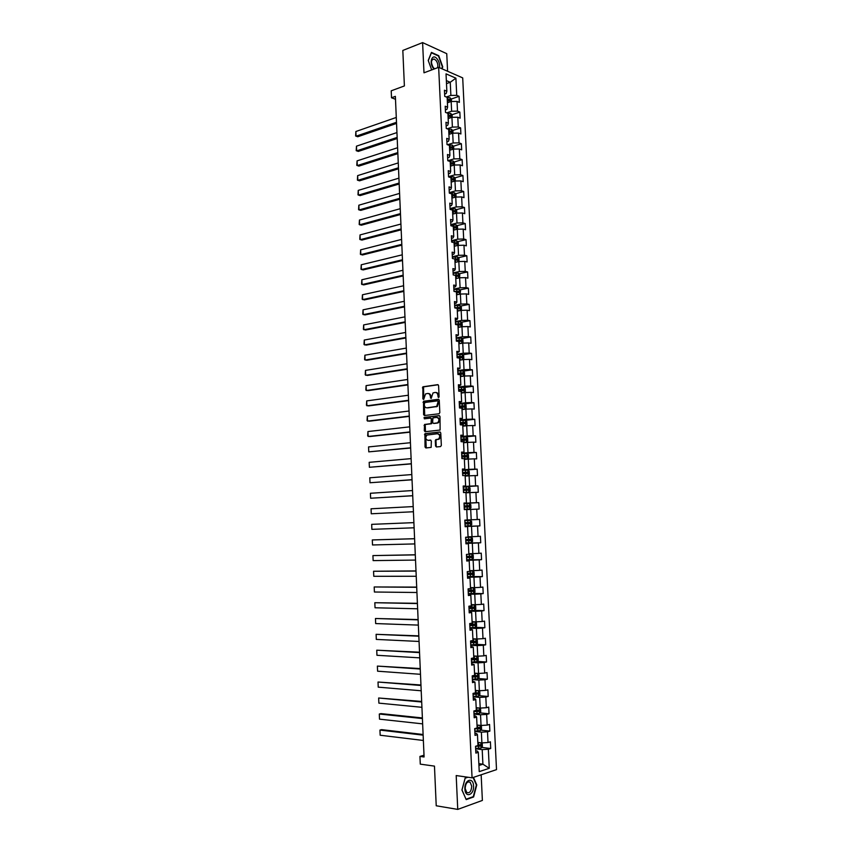 <?xml version="1.0" encoding="UTF-8"?>
<svg xmlns="http://www.w3.org/2000/svg" width="852" height="852" viewBox="0 0 852 852"><rect width="100%" height="100%" fill="white"/><g stroke="black" fill="none" stroke-linecap="round" stroke-linejoin="round"><path stroke-width="1.28" d="M438.556 397.543L439.099 396.734L438.588 385.594L437.726 384.657L422.89 386.808L422.88 398.874L423.668 399.46L425.51 393.943L427.576 393.464C429.152 393.454 430.058 394.444 430.313 396.446L431.165 398.47L433.018 392.932L435.116 392.442C436.714 392.431 437.63 393.432 437.885 395.445L438.556 397.543M435.542 445.99L436.405 446.97L440.559 446.565L441.336 445.436L440.761 432.965L439.888 431.996L424.935 433.668L425.031 447.002L425.883 447.971L431.144 447.385L431.346 441.07L430.484 440.101L428.034 440.356C425.499 439.376 425.137 437.619 426.969 435.052L437.427 433.743C440.005 434.69 440.377 436.469 438.546 439.057L435.755 439.653L435.297 440.676L435.542 445.99L436.757 446.938M447.588 71.259L446.746 53.665L422.603 42.6L402.826 50.449L404.391 85.935L391.217 90.813L391.515 97.767L395.371 96.361L424.083 756.981L419.94 756.427L420.281 764.137L434.467 766.118L436.224 805.779L457.748 809.4L482.381 800.422L481.156 774.787M422.603 42.6L423.987 72.803L438.652 67.329L472.061 777.833L456.193 775.554L457.748 809.4M439.057 413.774L439.824 412.624L439.259 400.227L438.397 399.279L423.519 401.281L423.582 414.583L424.434 415.531L439.057 413.774M440.005 416.575L440.122 430.036L425.159 431.73L424.307 430.771L424.53 424.488L431.027 423.604L431.336 419.067L430.473 418.119L424.339 418.833L424.072 417.448L439.142 415.616L440.005 416.575M438.652 67.329L462.7 77.894L496.514 769.633L472.061 777.833M481.668 747.406L490.72 748.503L490.401 741.815L488.026 742.529L487.504 731.793L489.879 731.112L489.559 724.434L487.184 725.105L486.662 714.402L489.037 713.763L488.718 707.107L486.343 707.724L485.821 697.053L488.196 696.457L487.877 689.822L485.502 690.397L484.99 679.747L487.365 679.204L487.035 672.579L484.671 673.101L484.149 662.494L486.524 661.993L486.204 655.38L483.829 655.859L483.318 645.273L485.693 644.826L485.374 638.233L482.999 638.67L482.488 628.105L484.863 627.7L484.543 621.129L482.168 621.513L481.668 610.98L484.032 610.628L483.712 604.068L481.348 604.409L480.837 593.897L483.201 593.588L482.892 587.049L480.517 587.347L480.017 576.868L482.381 576.602L482.062 570.073L479.697 570.329L479.197 559.87L481.561 559.658L481.242 553.15L478.877 553.353L478.377 542.926L480.741 542.756L480.421 536.259L478.057 536.419L477.557 526.025L479.921 525.897L479.612 519.422L477.237 519.539L476.737 509.166L479.101 509.081L478.792 502.627L476.428 502.691L475.927 492.349L478.291 492.307L477.983 485.874L475.618 485.896L475.118 475.576L477.482 475.586L477.173 469.154L474.809 469.143L474.308 458.845L476.673 458.898L476.364 452.487L474 452.423L473.499 442.167L475.863 442.252L475.554 435.862L473.19 435.755L472.7 425.521L475.054 425.659L474.745 419.28L472.391 419.131L471.891 408.917L474.255 409.098L473.946 402.74L471.582 402.549L471.092 392.357L473.456 392.58L473.148 386.244L470.783 386.009L470.293 375.849L472.658 376.115L472.349 369.789L469.984 369.502L469.495 359.374L471.859 359.682L471.55 353.367L469.196 353.047L468.707 342.941L471.06 343.292L470.751 336.998L468.398 336.636L467.908 326.55L470.272 326.944L469.963 320.671L467.61 320.256L467.12 310.203L469.473 310.639L469.175 304.377L466.821 303.93L466.332 293.897L468.685 294.377L468.387 288.136L466.033 287.635L465.543 277.635L467.897 278.157L467.599 271.926L465.245 271.394L464.766 261.415L467.12 261.969L466.811 255.76L464.468 255.185L463.978 245.227L466.332 245.834L466.033 239.636L463.68 239.018L463.2 229.092L465.554 229.731L465.245 223.554L462.902 222.894L462.423 212.989L464.766 213.671L464.468 207.505L462.125 206.812L461.646 196.929L463.999 197.653L463.69 191.498L461.347 190.763L460.868 180.912L463.222 181.678L462.924 175.544L460.57 174.756L460.101 164.937L462.444 165.735L462.146 159.612L459.803 158.802L459.324 148.994L461.677 149.835L461.379 143.732L459.036 142.87L458.557 133.093L460.9 133.977L460.612 127.885L458.269 126.991L457.79 117.235L460.133 118.162L459.846 112.091L457.503 111.143L457.034 101.42L459.366 102.378L459.079 96.319L456.736 95.349L455.905 78.171L446.033 73.858L446.853 91.217L444.446 90.216L444.744 96.372L447.151 97.352L447.609 107.192L445.213 106.223L445.5 112.389L447.907 113.337L448.376 123.199L445.969 122.273L446.267 128.46L448.674 129.366L449.142 139.249L446.736 138.365L447.023 144.563L449.43 145.436L449.909 155.341L447.492 154.5L447.79 160.719L450.197 161.539L450.676 171.476L448.258 170.677L448.557 176.907L450.964 177.685L451.443 187.642L449.025 186.886L449.323 193.138L451.741 193.873L452.21 203.862L449.803 203.149L450.101 209.411L452.508 210.114L452.987 220.114L450.57 219.443L450.868 225.727L453.285 226.376L453.765 236.419L451.347 235.78L451.645 242.075L454.063 242.692L454.542 252.756L452.124 252.16L452.423 258.475L454.84 259.051L455.319 269.136L452.902 268.593L453.2 274.919L455.618 275.452L456.097 285.558L453.679 285.058L453.988 291.405L456.406 291.895L456.885 302.023L454.467 301.565L454.766 307.923L458.28 307.71L458.898 308.499M490.72 748.503L488.345 749.238L489.272 768.302L479.229 771.624L478.302 752.348L475.863 753.104L475.544 746.288L480.421 746.075L480.656 744.786L477.951 744.914M466.694 559.721L472.104 559.466L473.361 558.262L473.201 555.025L471.848 554.056L466.449 554.418L466.758 561.031L469.196 560.808L469.697 571.372L467.258 571.639L467.578 578.263L470.016 577.997L470.517 588.594L468.078 588.892L468.398 595.537L470.837 595.218L471.337 605.847L468.898 606.198L469.218 612.865L471.657 612.492L472.157 623.142L469.718 623.547L470.038 630.235L472.477 629.809L472.988 640.491L470.549 640.938L470.868 647.648L473.307 647.179L473.808 657.893L471.369 658.383L471.688 665.103L474.127 664.592L474.639 675.327L472.2 675.87L472.519 682.612L474.958 682.047L475.469 692.814L473.03 693.4L473.35 700.163L475.799 699.556L476.311 710.344L473.861 710.983L474.191 717.757L476.63 717.107L477.141 727.928L474.702 728.609L475.022 735.404L477.471 734.701L477.983 745.553L475.544 746.288M468.877 554.215L468.376 543.672L465.948 543.853L465.629 537.25L468.067 537.09L467.567 526.579L465.139 526.717L464.819 520.135L467.258 520.018L466.758 509.528L464.319 509.613L464.01 503.053L466.438 502.989L465.948 492.52L463.52 492.562L463.2 486.023L465.639 486.002L465.139 475.565L462.711 475.565L462.402 469.037L464.83 469.058L464.329 458.653L461.901 458.6L461.592 452.092L464.02 452.156L463.531 441.783L461.102 441.687L460.794 435.191L463.222 435.297L462.732 424.956L460.304 424.818L459.995 418.332L462.423 418.492L461.933 408.172L459.505 407.98L459.196 401.526L461.624 401.729L461.134 391.43L458.717 391.196L458.408 384.753L460.825 384.998L460.346 374.731L457.918 374.454L457.609 368.032L460.037 368.32L459.547 358.074L457.13 357.765L456.821 351.354L459.249 351.684L458.759 341.471L456.342 341.109L456.033 334.708L458.461 335.092L457.971 324.9L455.554 324.495L455.245 318.115L457.673 318.541L457.183 308.371L454.766 307.923M474.83 731.442L481.369 732.166L481.881 742.901L477.834 742.422M474.926 733.348L476.609 733.54L477.471 734.701M481.881 742.901L488.026 742.529M481.369 732.166L487.504 731.793M474.01 714.125L480.528 714.764L481.039 725.467L477.003 725.041M474.095 715.872L475.767 716.031L476.63 717.107M481.039 725.467L487.184 725.105M480.528 714.764L486.662 714.402M473.201 696.851L479.697 697.405L480.208 708.076L476.183 707.703M473.275 698.438L474.947 698.587L475.799 699.556M480.208 708.076L486.343 707.724M479.697 697.405L485.821 697.053M472.381 679.619L478.867 680.088L479.378 690.738L475.363 690.418M472.445 681.057L474.958 682.047M479.378 690.738L485.502 690.397M478.867 680.088L484.99 679.747M471.561 662.43L478.047 662.824L478.558 673.442L474.543 673.165M471.625 663.708L474.127 664.592M478.558 673.442L484.671 673.101M478.047 662.824L484.149 662.494M470.751 645.283L477.216 645.603L477.727 656.189L473.723 655.965M470.805 646.412L473.307 647.179M477.727 656.189L483.829 655.859M477.216 645.603L483.318 645.273M469.942 628.19L476.396 628.425L476.907 638.989L472.903 638.808M469.984 629.17L472.477 629.809M476.907 638.989L482.999 638.67M476.396 628.425L482.488 628.105M469.132 611.129L475.576 611.289L476.087 621.832L472.093 621.704M469.175 611.96L471.657 612.492M476.087 621.832L482.168 621.513M475.576 611.289L481.668 610.98M468.323 594.121L474.756 594.206L475.267 604.718L471.284 604.632M468.355 594.803L470.837 595.218M475.267 604.718L481.348 604.409M474.756 594.206L480.837 593.897M467.524 577.155L473.946 577.155L474.447 587.646L470.474 587.614M467.546 577.688L470.016 577.997M474.447 587.646L480.517 587.347M473.946 577.155L480.017 576.868M466.726 560.233L473.126 560.158L473.627 570.616L469.665 570.638M466.736 560.616L469.196 560.808M473.627 570.616L479.697 570.329M473.126 560.158L479.197 559.87M465.927 543.363L472.317 543.203L472.817 553.63L468.856 553.704M465.938 543.597L468.376 543.672M472.817 553.63L478.877 553.353M472.317 543.203L478.377 542.926M465.128 526.525L471.507 526.291L472.008 536.696L468.057 536.813M465.128 526.611L467.567 526.579M472.008 536.696L478.057 536.419M471.507 526.291L477.557 526.025M466.758 509.613L470.698 509.432L471.199 519.805L467.247 519.965M471.199 519.805L477.237 519.539M470.698 509.432L476.737 509.166M465.959 492.839L469.899 492.605L470.389 502.946L464.02 503.287M464.02 503.181L466.438 502.989M470.389 502.946L476.428 502.691M469.899 492.605L475.927 492.349M465.16 476.108L469.09 475.821L469.59 486.141L463.232 486.556M463.222 486.3L465.639 486.002M469.59 486.141L475.618 485.896M469.09 475.821L475.118 475.576M464.372 459.42L468.291 459.09L468.781 469.377L462.444 469.867M462.423 469.473L464.83 469.058M468.781 469.377L474.809 469.143M468.291 459.09L474.308 458.845M463.584 442.774L467.492 442.39L467.982 452.657L461.656 453.221M461.624 452.678L464.02 452.156M467.982 452.657L474 452.423M467.492 442.39L473.499 442.167M462.785 426.17L466.694 425.744L467.184 435.979L460.868 436.618M460.836 435.936L463.222 435.297M467.184 435.979L473.19 435.755M466.694 425.744L472.7 425.521M461.997 409.599L465.895 409.13L466.385 419.344L460.08 420.068M460.037 419.237L462.423 418.492M466.385 419.344L472.391 419.131M465.895 409.13L471.891 408.917M461.22 393.081L465.107 392.57L465.597 402.762L459.292 403.55M459.249 402.57L461.624 401.729M465.597 402.762L471.582 402.549M465.107 392.57L471.092 392.357M460.431 376.605L464.319 376.041L464.798 386.212L458.514 387.074M458.461 385.956L460.825 384.998M464.798 386.212L470.783 386.009M464.319 376.041L470.293 375.849M459.654 360.172L463.531 359.565L464.01 369.704L457.737 370.641M457.673 369.385L460.037 368.32M464.01 369.704L469.984 369.502M463.531 359.565L469.495 359.374M458.866 343.771L462.742 343.122L463.222 353.239L456.96 354.24M456.896 352.856L459.249 351.684M463.222 353.239L469.196 353.047M462.742 343.122L468.707 342.941M458.088 327.424L461.954 326.731L462.434 336.817L456.182 337.893M456.118 336.37L458.461 335.092M462.434 336.817L468.398 336.636M461.954 326.731L467.908 326.55M457.311 311.118L461.166 310.373L461.656 320.437L455.415 321.587M455.33 319.915L456.938 319.617L457.673 318.541M461.656 320.437L467.61 320.256M461.166 310.373L467.12 310.203M456.544 294.845L460.389 294.057L460.868 304.089L454.638 305.325M454.553 303.514L456.161 303.195L456.885 302.023M460.868 304.089L466.821 303.93M460.389 294.057L466.332 293.897M455.767 278.615L459.611 277.784L460.091 287.795L453.871 289.094M453.786 287.156L455.383 286.815L456.097 285.558M460.091 287.795L466.033 287.635M459.611 277.784L465.543 277.635M455.075 262.416L458.834 261.553L459.313 271.543L453.104 272.906M453.008 270.829L454.606 270.478L455.319 269.136M459.313 271.543L465.245 271.394M458.834 261.553L464.766 261.415M454.233 246.281L458.057 245.365L458.536 255.323L452.337 256.761M452.242 254.556L453.828 254.184L454.542 252.756M458.536 255.323L464.468 255.185M458.057 245.365L463.978 245.227M453.466 230.178L457.29 229.22L457.758 239.156L451.581 240.658M451.464 238.315L453.051 237.932L453.765 236.419M457.758 239.156L463.68 239.018M457.29 229.22L463.2 229.092M452.7 214.118L456.512 213.117L456.991 223.022L450.815 224.598M450.697 222.127L452.284 221.712L452.987 220.114M456.991 223.022L462.902 222.894M456.512 213.117L462.423 212.989M451.943 198.09L455.745 197.046L456.214 206.929L450.058 208.58M449.931 205.971L451.517 205.545L452.21 203.862M456.214 206.929L462.125 206.812M455.745 197.046L461.646 196.929M451.177 182.104L454.979 181.018L455.447 190.88L449.302 192.595M449.174 189.858L450.751 189.41L451.443 187.642M455.447 190.88L461.347 190.763M454.979 181.018L460.868 180.912M450.42 166.161L454.212 165.032L454.68 174.862L448.546 176.652M448.408 173.776L449.984 173.318L450.676 171.476M454.68 174.862L460.57 174.756M454.212 165.032L460.101 164.937M449.664 150.261L453.445 149.089L453.914 158.898L447.854 160.73M447.651 157.748L449.228 157.269L449.909 155.341M453.914 158.898L459.803 158.802M453.445 149.089L459.324 148.994M448.908 134.403L452.689 133.178L453.157 142.966L447.513 144.744M446.895 141.751L448.461 141.262L449.142 139.249M453.157 142.966L459.036 142.87M452.689 133.178L458.557 133.093M448.152 118.577L451.922 117.32L452.391 127.076L447.14 128.79M446.139 125.808L447.705 125.287L448.376 123.199M452.391 127.076L458.269 126.991M451.922 117.32L457.79 117.235M447.406 102.794L451.166 101.494L451.635 111.229L446.746 112.879M445.383 109.897L446.949 109.354L447.609 107.192M451.635 111.229L457.503 111.143M451.166 101.494L457.034 101.42M446.491 83.624L450.25 82.271L450.878 95.413L446.31 97.011M444.627 94.018L446.192 93.475L446.853 91.217M450.878 95.413L456.736 95.349M446.352 80.599L450.25 82.271L455.905 78.171M424.008 755.234L419.94 756.427M391.515 97.767L395.498 99.301M478.845 763.658L482.903 764.191L482.2 749.622L475.661 748.812M478.93 765.479L482.903 764.191L489.272 768.302M475.757 750.868L477.44 751.081L478.302 752.348M482.2 749.622L488.345 749.238M447.289 100.419L448.599 99.961M451.177 99.066L459.079 96.319M448.035 116.053L449.196 115.659M451.901 114.754L459.846 112.091M448.78 131.719L449.664 131.442M452.614 130.484L460.612 127.885M453.328 146.246L461.379 143.732M454.052 162.05L462.146 159.612M454.766 177.898L462.924 175.544M455.479 193.777L463.69 191.498M456.203 209.709L464.468 207.505M456.917 225.663L465.245 223.554M457.641 241.67L466.033 239.636M458.355 257.709L466.811 255.76M459.068 273.79L467.599 271.926M459.782 289.914L468.387 288.136M460.495 306.07L469.175 304.377M461.209 322.28L469.963 320.671M461.922 338.521L470.751 336.998M462.625 354.805L471.55 353.367M463.339 371.121L472.349 369.789M464.042 387.479L473.148 386.244M464.745 403.891L473.946 402.74M465.362 420.334L474.745 419.28M465.298 436.895L475.554 435.862M463.754 453.605L476.364 452.487M462.455 470.293L477.173 469.154M463.243 486.822L477.983 485.874M464.031 503.404L478.792 502.627M465.117 526.429L479.921 525.897M465.906 543.118L480.741 542.756M466.704 559.839L481.561 559.658M468.973 576.602L482.381 576.602M472.551 593.461L483.201 593.588M474.351 610.394L484.032 610.628M475.416 627.36L484.863 627.7M476.311 644.368L485.693 644.826M477.205 661.429L486.524 661.993M478.1 678.533L487.365 679.204M478.994 695.679L488.196 696.457M479.889 712.879L489.037 713.763M480.773 730.121L489.879 731.112M442.028 68.81L442.774 66.893L438.727 55.689L431.453 52.398L428.226 60.46L431.687 69.928L428.3 60.62L431.421 52.813L438.471 55.998L442.39 66.85L441.687 68.661M467.418 777.173L465.192 777.908L461.944 790.049L466.204 799.613L473.616 796.961L476.769 784.926L473.446 777.375M472.775 796.833L473.616 796.961M438.812 397.426L438.567 395.498C438.333 393.56 437.449 392.548 435.915 392.495M428.354 393.517C429.877 393.571 430.761 394.572 430.984 396.51L431.229 398.427M438.162 384.753L423.561 386.872L423.732 399.407M438.812 399.364L424.2 401.335L424.722 415.488M438.162 401.526L437.555 400.866L424.743 402.517L424.275 404.828C424.52 406.819 425.436 407.82 427.001 407.831L436.693 406.393L438.162 401.526L438.844 401.58L437.747 400.877M438.844 401.58L437.374 406.447L427.683 407.884M430.697 418.13L432.007 419.109L432.166 422.613L431.4 423.753L425.212 424.52L425.478 431.698M439.536 415.701L424.956 417.416L424.701 418.79M436.906 423.018L437.715 422.709C439.589 420.111 439.227 418.343 436.65 417.395L432.944 417.895L432.624 422.443L433.487 423.401L438.397 422.752C440.26 420.153 439.909 418.385 437.321 417.437M437.577 423.05L434.169 423.433M438.109 433.774C440.676 434.722 441.048 436.501 439.227 439.089L436.426 439.685L435.979 440.697L436.224 446.011M430.824 440.164L428.716 440.377M440.25 432.06L425.617 433.7L426.234 447.939M451.475 101.484L451.379 99.29L450.037 97.746L447.151 97.554M396.5 122.294L356.072 136.203L355.88 131.506L396.286 117.448M448.12 102.549L447.396 102.602M355.88 131.506L355.625 135.979L357.723 136.757L396.542 123.433M447.3 100.685L449.632 100.717L449.547 99.503L447.247 99.471M447.268 99.972L449.547 99.503M439.483 67.691C439.92 64.677 439.174 61.802 437.257 59.076C432.443 52.547 428.492 62.409 433.54 68.469L434.041 69.055M437.555 67.734C438.237 65.37 437.747 62.952 436.075 60.492L434.126 59.001C430.942 59.661 430.654 62.526 433.263 67.596L434.637 68.831M473.552 785.959C473.339 776.598 464.276 779.601 464.894 788.941C465.149 798.42 474.213 795.172 473.552 785.959M471.72 786.194L470.123 782.179C467.247 781.178 465.597 783.265 465.16 788.451L466.747 792.466C469.633 793.478 471.294 791.391 471.72 786.194M466.012 799.187L461.997 789.942L465.149 778.185L467.961 777.248M473.084 777.493L476.375 784.98L473.307 796.641L466.129 799.208M452.242 117.31L452.124 115.02L450.793 113.497L447.854 113.316M397.149 137.417L356.658 150.889L356.466 146.171L396.947 132.571M448.94 118.311L448.141 118.375M356.466 146.171L356.211 150.644L358.309 151.422L397.202 138.514M448.056 116.458L450.367 116.479L450.293 115.265L447.992 115.244M448.024 115.723L450.293 115.265M452.998 133.178L452.881 130.782L451.539 129.28L448.12 129.163M397.809 152.583L357.254 165.597L357.063 160.879L397.596 147.726M449.771 134.126L448.897 134.19M357.063 160.879L356.796 165.341L358.905 166.108L397.863 153.637M448.802 132.262L451.113 132.273L451.049 131.059L448.748 131.038M448.77 131.506L451.049 131.059M453.765 149.079L453.637 146.587L452.305 145.106L448.344 145.042M398.47 167.791L357.84 180.347L357.648 175.618L398.257 162.913M450.612 149.973L449.654 150.037M357.648 175.618L357.393 180.07L359.501 180.837L398.512 168.802M449.558 148.099L451.869 148.12L451.805 146.895L449.505 146.885M449.526 147.321L451.251 147.95M451.805 146.895L450.633 147.268L451.805 146.895M454.521 165.032L454.404 162.434L453.062 160.975L448.514 160.964M399.141 183.031L358.436 195.14L358.245 190.39L398.928 178.143M451.453 165.863L450.41 165.927M358.245 190.39L357.989 194.842L360.098 195.598L399.173 184M450.314 163.989L452.625 163.999L452.582 162.775L450.261 162.764M450.282 163.19L452.007 163.829M452.582 162.775L451.39 163.126L452.582 162.775M455.287 181.018L455.16 178.324L453.818 176.875L448.631 176.928M399.801 198.303L359.033 209.954L358.841 205.204L399.588 193.404M452.295 181.785L451.166 181.859M358.841 205.204L358.585 209.635L360.694 210.391L399.844 199.23M451.07 179.91L453.381 179.921L453.349 178.696L451.017 178.686M451.038 179.09L452.763 179.74M456.054 197.036L455.926 194.245L454.585 192.829L449.313 192.893M400.461 213.618L359.629 224.811L359.438 220.04L400.248 208.697M453.157 197.76L451.922 197.824M359.438 220.04L359.182 224.47L361.291 225.226L400.504 214.502M451.837 195.875L454.148 195.875L454.116 194.65L451.773 194.65M451.794 195.033L453.53 195.694M456.821 213.106L456.683 210.21L455.341 208.815L450.069 208.878M401.132 228.964L360.226 239.7L360.034 234.918L400.919 224.044M454.02 213.767L452.689 213.841M360.034 234.918L359.778 239.337L361.887 240.083L401.164 229.806M452.593 211.882L454.915 211.882L454.893 210.657L452.54 210.657M452.55 211.019L454.286 211.69M457.599 229.209L457.449 226.217L456.108 224.832L450.836 224.917M401.803 244.354L360.833 254.62L360.641 249.838L401.59 239.412M454.893 229.816L453.456 229.891M360.641 249.838L360.375 254.247L362.494 254.982L401.835 245.142M453.36 227.931L455.671 227.921L455.671 226.696L453.296 226.696M453.317 227.047L455.053 227.718M458.365 245.365L458.227 242.266L456.874 240.903L451.592 240.988M402.474 259.775L361.429 269.583L361.237 264.78L402.261 254.823M455.777 245.909L454.212 245.983M361.237 264.78L360.971 269.189L363.09 269.924L402.506 260.52M454.127 244.013L456.448 244.002L456.448 242.777L454.063 242.777M454.084 243.108L455.82 243.8M458.962 261.553L458.994 258.348L457.652 257.006L452.359 257.102M403.145 275.228L362.036 284.568L361.844 279.765L402.932 270.276M456.683 262.043L454.989 262.107M361.844 279.765L361.578 284.163L363.697 284.887L403.177 275.942M454.893 260.148L457.215 260.126L457.226 258.891L454.35 258.933M454.851 259.21L456.587 259.913M459.569 277.795L459.771 274.482L458.451 273.194L453.126 273.258M403.816 290.734L362.643 299.606L362.451 294.781L403.603 285.761M457.588 278.221L455.756 278.284M362.451 294.781L362.175 299.169L364.305 299.893L403.848 291.395M455.66 276.314L457.982 276.282L458.003 275.058L454.297 275.153M455.309 275.377L456.842 275.313L457.354 276.069M458.451 273.194L458.685 277.986M460.133 294.11L460.538 290.649L459.196 289.339L453.892 289.456M404.498 306.262L363.25 314.665L363.048 309.83L404.274 301.288M458.514 294.441L456.523 294.494M363.048 309.83L362.782 314.207L364.912 314.931L404.519 306.89M457.119 294.728L456.534 294.771M456.427 292.524L458.759 292.492L458.791 291.256L454.105 291.427M455.117 291.629L457.63 291.501L458.131 292.268M460.719 310.458L461.464 309.979L461.315 306.858L459.973 305.57L454.659 305.698M405.169 321.843L363.857 329.767L363.655 324.921L404.956 316.848M458.174 310.948L457.311 311.001M459.452 310.703L457.3 310.756M363.655 324.921L363.389 329.287L365.519 330.012L405.19 322.418M457.204 308.775L459.537 308.733L459.579 307.497L454.755 307.678M461.347 326.838L462.242 326.241L462.093 323.11L460.751 321.843L455.437 321.971M405.85 337.456L364.464 344.9L364.262 340.044L405.627 332.44M459.207 327.221L458.088 327.274M460.41 327.008L458.078 327.051M364.262 340.044L363.996 344.41L366.126 345.113L405.872 337.978M457.982 325.059L460.314 325.017L460.357 323.781L455.522 323.962M455.532 324.197L459.196 323.994L459.675 324.782M461.986 343.25L463.03 342.536L462.881 339.405L461.528 338.159L456.203 338.297M406.532 353.101L365.071 360.066L364.88 355.209L406.308 348.085M460.25 343.548L458.866 343.601M461.39 343.356L458.855 343.388M364.88 355.209L364.603 359.555L366.733 360.268L406.553 353.58M458.429 341.418L461.092 341.343L461.156 340.108L456.299 340.289M456.31 340.502L459.984 340.31L460.453 341.109M462.647 359.704L463.808 358.884L463.658 355.731L462.348 354.538L456.981 354.656M407.213 368.788L365.689 375.274L365.487 370.396L406.99 363.761M461.283 359.917L459.643 359.959M462.391 359.746L459.633 359.768M365.487 370.396L365.22 374.742L367.35 375.444L407.235 369.225M457.939 357.861L461.88 357.712L461.944 356.477L457.077 356.658M457.087 356.85L460.783 356.668L461.23 357.467M460.421 376.36L463.35 376.169L464.596 375.263L464.447 372.111L463.094 370.908L457.758 371.067M407.895 384.518L366.296 390.525L366.104 385.626L407.671 379.47M463.35 376.169L460.41 376.19M366.104 385.626L365.827 389.971L367.968 390.663L407.916 384.912M457.907 374.326L462.657 374.124L462.732 372.888L457.854 373.059M457.865 373.24L461.571 373.059L462.008 373.879M461.198 392.804L464.127 392.623L465.384 391.686L465.224 388.523L463.882 387.34L458.536 387.511M408.577 400.28L366.914 405.797L366.711 400.898L408.364 395.221M464.127 392.623L461.198 392.655M366.711 400.898L366.445 405.222L368.575 405.914L408.598 400.632M458.695 390.78L463.445 390.578L463.531 389.343L458.632 389.513M458.642 389.673L462.37 389.502L462.785 390.322M461.986 409.29L464.915 409.109L466.172 408.151L466.023 404.988L464.67 403.827L459.313 403.997M409.269 416.085L367.531 421.112L367.329 416.202L409.045 411.015M464.915 409.109L461.976 409.162M367.329 416.202L367.052 420.515L369.193 421.207L409.279 416.383M459.473 407.277L464.233 407.075L464.319 405.84L459.409 406.01M459.42 406.138L463.158 405.978L463.573 406.819M462.774 425.819L465.714 425.649L466.96 424.658L466.811 421.484L465.458 420.345L460.101 420.526M409.95 431.921L368.149 436.469L367.947 431.538L409.737 426.841M465.49 420.366L465.746 425.627L462.764 425.702M367.947 431.538L367.67 435.851L369.811 436.533L409.961 432.177M460.261 423.817L465.022 423.614L465.117 422.368L460.197 422.539M460.208 422.656L463.957 422.507L464.351 423.359M463.563 442.39L466.502 442.22L467.748 441.208L467.599 438.024L466.278 436.938L460.889 437.097M410.643 447.801L368.767 451.858L368.565 446.917L410.419 442.71M466.502 442.22L463.552 442.294M368.565 446.917L368.767 451.858L410.653 448.014M461.038 440.399L465.81 440.196L465.927 438.95L460.985 439.121M460.985 439.217L464.755 439.068L465.139 439.941M466.278 436.938L466.534 442.199M464.351 458.994L467.301 458.845L468.547 457.801L468.398 454.606L467.077 453.541L461.677 453.711M411.335 463.722L369.385 467.279L369.182 462.327L411.111 458.621M467.301 458.845L464.351 458.93M369.182 462.327L369.385 467.279L411.346 463.882M461.827 457.023L466.608 456.821L466.726 455.575L461.773 455.745M461.773 455.82L465.565 455.671L465.916 456.565M467.077 453.541L467.333 458.823M468.089 475.512L465.139 475.608L468.089 475.512L469.345 474.436L469.196 471.241L467.833 470.166L462.466 470.368M412.027 479.687L370.002 482.743L369.811 477.78L411.804 474.564M369.811 477.78L370.002 482.743L412.038 479.793M462.625 473.691L467.407 473.478L467.524 472.232L462.561 472.402M462.561 472.455L466.363 472.327L466.704 473.233M468.888 492.211L463.509 492.435L468.919 492.19L470.144 491.125L469.984 487.908L468.675 486.875L463.254 487.078M412.73 495.683L370.631 498.239L370.428 493.265L412.506 490.55M370.428 493.265L370.631 498.239L412.73 495.747M463.413 490.401L468.206 490.188L468.334 488.942L463.35 489.112M463.35 489.144L467.173 489.016L467.492 489.953M468.675 486.875L468.919 492.19M469.697 508.963L464.308 509.198L469.697 508.963L470.943 507.845L470.794 504.618L469.441 503.585L464.052 503.82M371.057 508.793L371.259 513.777L413.422 511.743L371.259 513.777L371.057 508.793L413.199 506.578M464.202 507.153L469.005 506.94L469.143 505.694L464.148 505.864L467.982 505.747L468.27 506.727M465.096 525.993L470.496 525.748L471.752 524.608L471.593 521.381L470.24 520.37L464.841 520.604M470.24 520.37L464.841 520.593M413.902 522.627L371.685 524.353L413.902 522.638M414.125 527.793L371.877 529.348L371.685 524.353L371.877 529.348M469.953 522.478L468.792 522.532L468.579 523.778L465 523.937L469.803 523.735L469.953 522.478L464.936 522.649M465.895 542.841L471.305 542.586L472.551 541.414L472.402 538.176L471.039 537.186L465.639 537.431M471.039 537.186L465.639 537.41M414.594 538.688L372.303 539.944L414.594 538.741M414.817 543.917L372.505 544.96L372.303 539.944L372.505 544.96M465.799 540.786L470.602 540.573L470.762 539.316L465.735 539.486M470.762 539.316L469.601 539.348L469.377 540.605L465.799 540.754M471.848 554.056L468.877 554.162M415.297 554.78L372.931 555.589L415.297 554.886M415.52 560.073L373.133 560.605L372.931 555.589L373.133 560.605M466.598 557.666L471.412 557.453L471.571 556.196L466.534 556.367M471.571 556.196L470.41 556.218L470.187 557.474L466.598 557.613M467.503 576.655L472.913 576.389L474.17 575.164L474.01 571.905L472.658 570.957L469.686 571.138M472.658 570.957L469.686 571.064M416 570.915L373.57 571.255L416 571.074M416.234 576.271L373.772 576.293L373.57 571.255L373.772 576.293M467.407 574.589L472.221 574.376L472.391 573.119L467.343 573.289M471.252 573.13L470.986 574.386L467.397 574.525M468.302 593.631L473.723 593.354L474.979 592.097L474.82 588.838L473.467 587.912L470.496 588.104M473.467 587.912L470.485 588.008M416.703 587.092L374.198 586.964L416.713 587.294M416.937 592.502L374.401 592.012L374.198 586.964L374.401 592.012M468.206 591.565L473.03 591.352L473.211 590.085L468.142 590.255M472.093 590.106L471.795 591.331L468.206 591.469M469.111 610.65L474.543 610.362L475.789 609.084L475.64 605.815L474.319 604.931L471.305 605.112M474.575 610.33L474.319 604.931L471.294 604.995M417.405 603.312L374.827 602.715L417.416 603.557M417.64 608.786L375.04 607.774L374.827 602.715L375.04 607.774M469.015 608.573L473.84 608.36L474.031 607.103L468.951 607.263M472.935 607.114L472.604 608.339L469.005 608.466M469.921 627.722L475.352 627.423L476.609 626.103L476.449 622.833L475.096 621.949L472.114 622.162M475.096 621.949L472.104 622.035M418.108 619.564L375.466 618.499L418.119 619.862M418.353 625.102L375.668 623.568L375.466 618.499L375.668 623.568M469.825 625.634L474.66 625.421L474.852 624.154L469.761 624.324M473.776 624.175L473.414 625.379L469.814 625.496M470.73 644.826L476.172 644.517L477.429 643.175L477.269 639.895L475.906 639.032L472.924 639.266M475.906 639.032L472.924 639.106M418.822 635.858L376.105 634.325L418.833 636.21M419.067 641.46L376.307 639.405L376.105 634.325L376.307 639.405M470.634 642.738L475.48 642.525L475.672 641.258L470.57 641.418M474.617 641.279L474.234 642.461L470.623 642.578M471.539 661.983L476.992 661.663L478.249 660.289L478.089 656.998L476.726 656.168L473.744 656.402M476.726 656.168L473.733 656.232M419.525 652.195L376.744 650.193L419.546 652.6M419.78 657.861L376.946 655.284L376.744 650.193L376.946 655.284M471.444 659.885L476.289 659.672L476.492 658.394L471.38 658.564M475.459 658.426L475.054 659.597L471.433 659.704M477.408 673.368L474.564 673.591M476.279 673.293L474.553 673.399M420.238 668.575L377.383 666.094L420.26 669.022M477.844 678.82L477.589 673.378L478.909 674.156L479.069 677.457L477.844 678.82L472.359 679.172M420.494 674.305L377.585 671.195L377.383 666.094L377.585 671.195M472.264 677.084L477.12 676.861L477.322 675.583L472.785 675.742M476.3 675.615L475.863 676.765L472.253 676.882M478.015 690.631L475.384 690.823M476.832 690.535L475.373 690.61M420.952 684.997L378.022 682.026L420.973 685.498M478.579 690.674L479.74 691.345L479.889 694.657L478.675 696.052L473.179 696.425M421.207 690.78L378.224 687.149L378.022 682.026L378.224 687.149M473.073 694.316L477.94 694.092L478.153 692.825L474.947 692.942M477.131 692.857L476.683 693.986L473.062 694.092M478.632 707.937L476.204 708.108M477.397 707.82L476.193 707.863M421.665 701.452L378.661 698.001L421.697 702.005M479.548 708.023L480.56 708.587L480.72 711.91L479.463 713.369L474 713.71M421.921 707.309L378.874 703.134L378.661 698.001L378.874 703.134M473.893 711.601L478.76 711.377L478.984 710.099L476.3 710.217M477.972 710.131L477.514 711.26L473.882 711.356M479.271 725.276L477.024 725.425M477.951 725.137L477.013 725.169M422.39 717.948L380.993 713.614L379.31 714.019L422.411 718.556M480.549 725.414L481.391 725.872L481.55 729.206L480.294 730.686L474.82 731.037M422.645 723.87L379.513 719.163L379.31 714.019L379.513 719.163M474.713 728.929L479.591 728.705L479.814 727.427L477.131 727.544M478.813 727.459L478.334 728.567L474.702 728.662M479.932 742.667L477.855 742.795M478.483 742.497L477.834 742.507M423.103 734.499L381.643 729.642L379.949 730.079L423.135 735.148M481.572 742.859L482.221 743.21L482.381 746.544L481.124 748.056L475.64 748.418M423.369 740.473L380.162 735.233L379.949 730.079L380.162 735.233M479.655 744.829L479.165 745.926L476.513 745.99M438.567 395.498L437.885 395.445M431.059 397.937L430.377 397.884M430.984 396.51L430.313 396.446M423.561 398.928L422.88 398.874M423.071 387.926L422.39 387.862M423.827 386.776L423.146 386.712M438.631 396.936L437.949 396.883M424.264 414.626L423.582 414.583M423.721 402.378L423.039 402.325M424.466 401.239L423.795 401.185M436.448 406.787L435.766 406.734M438.908 403.102L438.237 403.049M424.988 430.803L424.307 430.771M424.754 425.542L424.072 425.51M425.51 424.413L424.828 424.381M431.4 423.753L430.729 423.71M432.166 422.613L431.495 422.571M432.007 419.109L431.336 419.067M424.956 417.416L424.275 417.373M435.979 440.697L435.297 440.676M436.746 439.568L436.075 439.536M438.365 439.408L437.683 439.376M425.712 447.023L425.031 447.002M425.159 434.712L424.477 434.68M425.915 433.583L425.233 433.551M450.261 101.803L450.069 97.788M447.758 99.428L447.662 97.511M447.907 102.559L447.811 100.642M451.017 117.619L450.825 113.54M448.503 115.19L448.418 113.273M448.653 118.332L448.567 116.404M451.773 133.476L451.581 129.323M449.26 130.995L449.164 129.067M449.409 134.147L449.313 132.22M452.54 149.366L452.337 145.149M450.016 146.842L449.92 144.915M450.165 149.995L450.069 148.067M453.296 165.309L453.094 161.007M450.772 162.721L450.676 160.783M450.921 165.884L450.825 163.946M454.063 181.284L453.85 176.918M451.528 178.643L451.432 176.705M451.677 181.817L451.581 179.879M452.146 179.037L453.328 178.686M454.83 197.302L454.617 192.861M452.284 194.607L452.199 192.659M452.433 197.792L452.348 195.843M452.902 194.98L454.084 194.65M455.596 213.351L455.383 208.846M453.051 210.614L452.955 208.665M453.2 213.799L453.104 211.85M453.669 210.955L454.851 210.646M456.363 229.454L456.15 224.875M453.818 226.653L453.722 224.704M453.967 229.848L453.871 227.889M454.435 226.983L455.618 226.685M457.141 245.589L456.917 240.935M454.574 242.745L454.489 240.775M454.734 245.94L454.638 243.981M455.192 243.054L456.384 242.756M457.907 261.766L457.684 257.038M455.351 258.87L455.256 256.899M455.5 262.075L455.405 260.105M455.958 259.157L457.151 258.88M456.118 275.036L456.022 273.055M456.267 278.253L456.171 276.272M456.736 275.303L457.929 275.036M459.462 294.249L459.228 289.382M456.885 291.235L456.789 289.265M457.045 294.462L456.949 292.481M457.503 291.49L458.695 291.246M460.24 310.554L460.005 305.602M457.662 307.487L457.567 305.506M457.812 310.724L457.726 308.733M458.28 307.71L459.473 307.487M461.028 326.891L460.783 321.875M458.44 323.771L458.344 321.79M458.589 327.019L458.493 325.027M459.058 323.984L460.25 323.771M461.805 343.281L461.56 338.191M459.217 340.108L459.122 338.116M459.366 343.356L459.271 341.364M459.835 340.299L461.028 340.086M462.593 359.714L462.348 354.538M459.995 356.477L459.899 354.485M460.155 359.736L460.059 357.733M460.612 356.647L461.816 356.455M463.382 376.147L463.126 370.94M460.772 372.888L460.676 370.886M460.932 376.158L460.836 374.156M461.39 373.038L462.593 372.867M464.159 392.591L463.914 387.372M461.56 389.343L461.464 387.34M461.72 392.623L461.624 390.61M462.178 389.481L463.382 389.311M464.947 409.088L464.702 403.848M462.348 405.85L462.253 403.837M462.498 409.13L462.402 407.118M462.955 405.957L464.17 405.808M463.137 422.39L463.041 420.366M463.286 425.68L463.19 423.657M463.744 422.475L464.958 422.336M463.925 438.972L463.829 436.948M464.084 442.273L463.978 440.25M464.542 439.036L465.756 438.918M464.713 455.596L464.617 453.562M464.873 458.898L464.777 456.874M465.33 455.639L466.545 455.532M468.121 475.48L467.876 470.187M465.512 472.264L465.416 470.229M465.661 475.576L465.565 473.542M466.119 472.285L467.343 472.2M466.3 488.973L466.204 486.939M466.459 492.296L466.363 490.262M466.917 488.984L468.142 488.899M469.729 508.932L469.473 503.617M467.098 505.726L467.002 503.681M467.258 509.059L467.162 507.015M467.716 505.715L468.941 505.651M470.528 525.727L470.272 520.391M467.897 522.521L467.801 520.476M468.057 525.865L467.961 523.82M468.579 523.778L469.803 523.735M471.337 542.554L471.081 537.207M468.707 539.369L468.6 537.314M468.866 542.713L468.76 540.658M469.377 540.605L470.602 540.573M472.136 559.434L471.88 554.077M469.505 556.249L469.409 554.194M469.665 559.615L469.569 557.549M470.187 557.474L471.412 557.453M472.945 576.357L472.69 570.989M470.315 573.183L470.219 571.117M470.474 576.548L470.379 574.482M470.986 574.386L472.221 574.376M473.755 593.322L473.499 587.933M471.124 590.148L471.018 588.082M471.284 593.524L471.188 591.458M471.795 591.331L473.03 591.352M471.933 607.167L471.827 605.09M472.093 610.554L471.997 608.477M472.604 608.339L473.84 608.36M475.384 627.391L475.128 621.971M472.743 624.228L472.647 622.152M472.903 627.626L472.807 625.538M473.414 625.379L474.66 625.421M476.204 644.485L475.948 639.053M473.552 641.332L473.456 639.245M473.723 644.74L473.616 642.653M474.234 642.461L475.48 642.525M477.024 661.631L476.769 656.189M474.372 658.479L474.276 656.391M474.532 661.897L474.436 659.799M475.054 659.597L476.289 659.672M475.192 675.679L475.096 673.581M475.352 679.097L475.256 676.999M475.863 676.765L477.12 676.861M478.675 696.052L478.409 690.663M476.012 692.91L475.917 690.812M476.172 696.35L476.076 694.242M476.683 693.986L477.94 694.092M479.495 713.326L479.239 707.991M476.832 710.195L476.737 708.097M477.003 713.635L476.896 711.526M477.514 711.26L478.76 711.377M480.326 730.654L480.07 725.361M477.663 727.533L477.557 725.414M477.823 730.984L477.727 728.865M478.334 728.567L479.591 728.705M481.156 748.024L480.901 742.784M478.494 744.904L478.387 742.784M478.654 748.365L478.558 746.245M479.165 745.926L480.421 746.075M423.561 386.872L422.89 386.808M424.2 401.335L423.519 401.281M437.374 406.447L436.693 406.393M425.212 424.52L424.53 424.488M431.708 423.636L431.027 423.604M424.754 417.491L424.072 417.448M438.397 422.752L437.715 422.709M436.426 439.685L435.755 439.653M439.227 439.089L438.546 439.057M425.617 433.7L424.935 433.668M432.049 59.789L434.126 59.001M468.046 781.88L470.123 782.179M452.178 179.037L453.349 178.696M452.945 194.98L454.116 194.65M453.722 210.966L454.893 210.657M454.499 226.994L455.671 226.696M455.277 243.054L456.448 242.777M456.054 259.157L457.226 258.891M456.842 275.313L458.003 275.058M457.63 291.501L458.791 291.256M458.408 307.732L459.579 307.497M459.196 323.994L460.357 323.781M459.984 340.31L461.156 340.108M460.783 356.668L461.944 356.477M461.571 373.059L462.732 372.888M462.37 389.502L463.531 389.343M463.158 405.978L464.319 405.84M463.957 422.496L465.117 422.368M464.755 439.068L465.927 438.95M465.565 455.671L466.726 455.575M466.363 472.317L467.524 472.232M467.173 489.016L468.334 488.942M467.982 505.747L469.143 505.694M471.444 573.119L472.391 573.119M472.455 590.085L473.211 590.085M473.392 607.082L474.031 607.103M474.287 624.133L474.852 624.154"/></g></svg>
